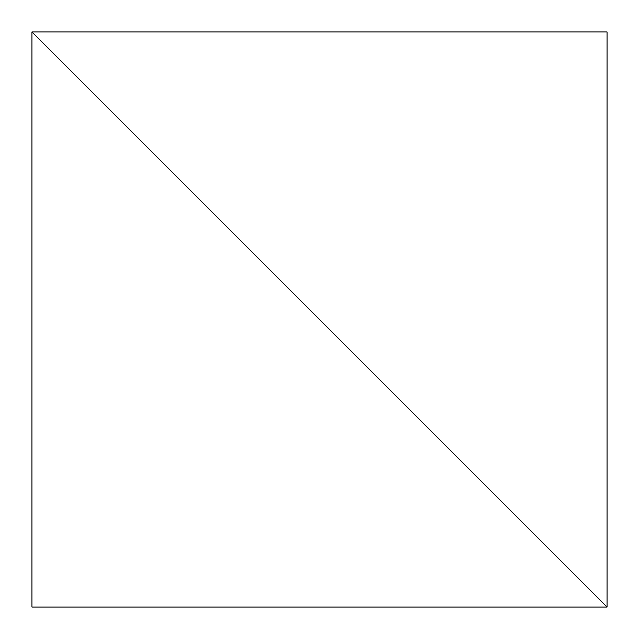 <?xml version="1.0" encoding="UTF-8"?>
<svg xmlns="http://www.w3.org/2000/svg" width="639" height="639" viewBox="0 0 639 639"><rect width="100%" height="100%" fill="white"/><g stroke="black" fill="none" stroke-linecap="round" stroke-linejoin="round"><path stroke-width="0.96" d="M31.95 607.05L31.95 31.95L607.05 607.05L607.05 31.95L31.95 31.95L607.05 607.05L31.95 607.05"/></g></svg>

